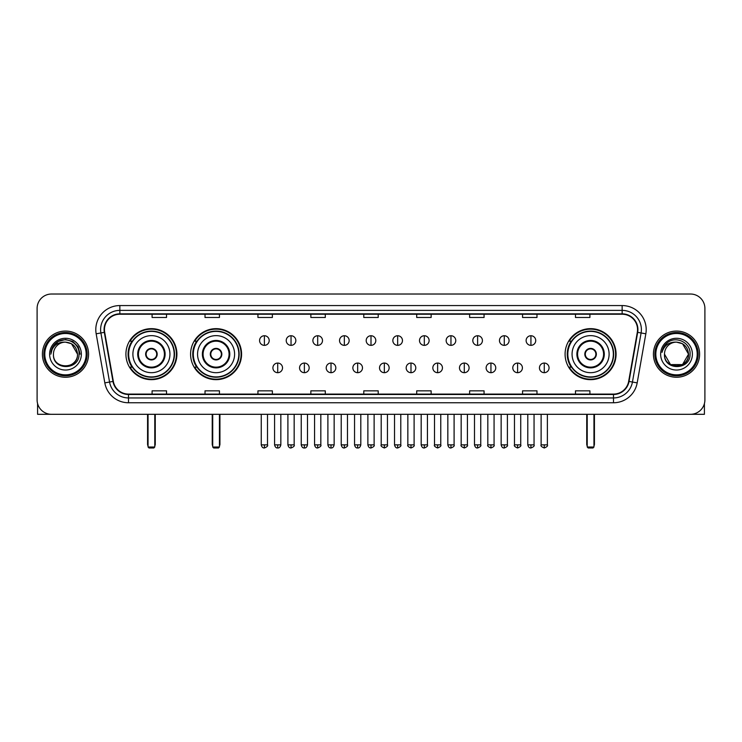 <?xml version="1.0" encoding="UTF-8"?>
<svg xmlns="http://www.w3.org/2000/svg" width="742" height="742" viewBox="0 0 742 742"><rect width="100%" height="100%" fill="white"/><g stroke="black" fill="none" stroke-linecap="round" stroke-linejoin="round"><path stroke-width="1.11" d="M565.089 354.157A25.497 25.497 0 0 0 590.586 379.663A25.497 25.497 0 0 0 616.083 354.157A25.497 25.497 0 0 0 590.586 328.66A25.497 25.497 0 0 0 565.089 354.157M190.583 354.157A25.497 25.497 0 0 0 216.08 379.663A25.497 25.497 0 0 0 241.577 354.157A25.497 25.497 0 0 0 216.08 328.66A25.497 25.497 0 0 0 190.583 354.157M125.917 354.157A25.497 25.497 0 0 0 151.414 379.663A25.497 25.497 0 0 0 176.911 354.157A25.497 25.497 0 0 0 151.414 328.66A25.497 25.497 0 0 0 125.917 354.157M132.03 367.151A23.336 23.336 0 0 1 132.03 341.172M196.695 367.151A23.336 23.336 0 0 1 196.695 341.172M571.201 367.151A23.336 23.336 0 0 1 571.201 341.172M37.1 308.449L37.1 399.864A14.432 14.432 0 0 0 51.532 414.305L690.468 414.305A14.432 14.432 0 0 0 704.9 399.864L704.9 308.449A14.432 14.432 0 0 0 690.468 294.017L51.532 294.017A14.432 14.432 0 0 0 37.1 308.449L37.1 399.864M42.396 354.157A23.095 23.095 0 0 0 65.491 377.251A23.095 23.095 0 0 0 88.576 354.157A23.095 23.095 0 0 0 65.491 331.071A23.095 23.095 0 0 0 42.396 354.157A23.095 23.095 0 0 0 65.491 377.251A23.095 23.095 0 0 0 88.576 354.157A23.095 23.095 0 0 0 65.491 331.071A23.095 23.095 0 0 0 42.396 354.157M653.424 354.157A23.095 23.095 0 0 0 676.509 377.251A23.095 23.095 0 0 0 699.604 354.157A23.095 23.095 0 0 0 676.509 331.071A23.095 23.095 0 0 0 653.424 354.157A23.095 23.095 0 0 0 676.509 377.251A23.095 23.095 0 0 0 699.604 354.157A23.095 23.095 0 0 0 676.509 331.071A23.095 23.095 0 0 0 653.424 354.157M104.455 329.624A15.397 15.397 0 0 1 119.852 314.228L622.148 314.228A15.397 15.397 0 0 1 637.313 332.295L628.659 381.369A15.397 15.397 0 0 1 613.495 394.095L128.505 394.095A15.397 15.397 0 0 1 113.341 381.369L104.687 332.295A15.397 15.397 0 0 1 104.455 329.624M104.075 329.624A15.777 15.777 0 0 0 104.316 332.36L112.969 381.434A15.777 15.777 0 0 0 128.505 394.475L613.495 394.475A15.777 15.777 0 0 0 629.031 381.434L637.684 332.36A15.777 15.777 0 0 0 622.148 313.838L119.852 313.838A15.777 15.777 0 0 0 104.075 329.624M96.163 333.798A24.059 24.059 0 0 1 119.852 305.565L622.148 305.565A24.059 24.059 0 0 1 645.837 333.798L637.183 382.872A24.059 24.059 0 0 1 613.495 402.758L128.505 402.758A24.059 24.059 0 0 1 104.817 382.872L96.163 333.798L100.903 332.963A19.246 19.246 0 0 1 119.852 310.379L622.148 310.379A19.246 19.246 0 0 1 641.097 332.963L632.444 382.037A19.246 19.246 0 0 1 613.495 397.944L128.505 397.944A19.246 19.246 0 0 1 109.556 382.037L100.903 332.963A19.246 19.246 0 0 1 100.606 329.624M690.468 294.017L51.532 294.017M51.532 414.305L690.468 414.305M704.9 399.864L704.9 308.449M629.031 381.434L632.444 382.037L641.097 332.963L645.837 333.798M363.784 314.228L363.784 317.483L378.216 317.483L378.216 314.228M310.861 314.228L310.861 317.483L325.293 317.483L325.293 314.228M257.938 314.228L257.938 317.483L272.37 317.483L272.37 314.228M205.015 314.228L205.015 317.483L219.446 317.483L219.446 314.228M152.091 314.228L152.091 317.483L166.523 317.483L166.523 314.228M416.707 314.228L416.707 317.483L431.139 317.483L431.139 314.228M469.63 314.228L469.63 317.483L484.062 317.483L484.062 314.228M522.553 314.228L522.553 317.483L536.985 317.483L536.985 314.228M575.477 314.228L575.477 317.483L589.909 317.483L589.909 314.228M378.216 394.095L378.216 390.839L363.784 390.839L363.784 394.095M325.293 394.095L325.293 390.839L310.861 390.839L310.861 394.095M272.37 394.095L272.37 390.839L257.938 390.839L257.938 394.095M219.446 394.095L219.446 390.839L205.015 390.839L205.015 394.095M166.523 394.095L166.523 390.839L152.091 390.839L152.091 394.095M431.139 394.095L431.139 390.839L416.707 390.839L416.707 394.095M484.062 394.095L484.062 390.839L469.63 390.839L469.63 394.095M536.985 394.095L536.985 390.839L522.553 390.839L522.553 394.095M589.909 394.095L589.909 390.839L575.477 390.839L575.477 394.095M37.582 403.565L37.582 414.305L93.39 414.305M86.174 354.157A20.693 20.693 0 0 0 65.491 333.473A20.693 20.693 0 0 0 44.798 354.157A20.693 20.693 0 0 0 65.491 374.849A20.693 20.693 0 0 0 86.174 354.157M87.139 354.157A21.648 21.648 0 0 0 65.491 332.509A21.648 21.648 0 0 0 43.834 354.157A21.648 21.648 0 0 0 65.491 375.814A21.648 21.648 0 0 0 87.139 354.157M77.511 354.157C76.797 346.857 72.79 342.841 65.491 342.136L71.501 343.741L77.511 354.157L71.501 343.741L65.491 342.136L71.501 343.741L77.511 354.157L71.501 343.741L65.491 342.136L71.501 343.741L77.511 354.157L71.501 343.741L65.491 342.136L71.501 343.741L77.511 354.157C78.253 369.674 52.719 369.674 53.461 354.157C52.385 370.852 79.598 370.481 79.032 354.157C79.923 342.702 64.916 335.421 56.262 342.804C53.248 345.327 51.476 348.527 50.957 352.413C53.229 345.243 58.071 341.821 65.491 342.136L71.501 343.741L77.511 354.157C78.253 369.674 52.719 369.674 53.461 354.157C52.719 369.674 78.253 369.674 77.511 354.157C78.253 369.674 52.719 369.674 53.461 354.157C52.719 369.674 78.253 369.674 77.511 354.157C78.253 369.674 52.719 369.674 53.461 354.157C52.719 369.674 78.253 369.674 77.511 354.157C78.253 369.674 52.719 369.674 53.461 354.157C52.719 369.674 78.253 369.674 77.511 354.157C78.253 369.674 52.719 369.674 53.461 354.157C52.719 369.674 78.253 369.674 77.511 354.157C78.253 369.674 52.719 369.674 53.461 354.157C52.719 369.674 78.253 369.674 77.511 354.157C78.253 369.674 52.719 369.674 53.461 354.157A12.03 12.03 0 0 1 65.491 342.136L71.501 343.741L77.511 354.157C77.993 363.497 65.992 369.702 58.664 364.072M49.612 354.157A15.879 15.879 0 0 0 65.491 370.035A15.879 15.879 0 0 0 81.36 354.157A15.879 15.879 0 0 0 65.491 338.287A15.879 15.879 0 0 0 49.612 354.157M56.262 342.804L52.71 347.024M52.608 347.21L58.173 341.487L65.491 339.53L72.799 341.487L78.16 346.848L80.117 354.157L78.16 346.848L72.799 341.487L65.491 339.53L58.173 341.487L52.812 346.848L50.855 354.157M52.496 347.432L52.812 346.848L52.496 347.432M132.892 354.157A18.522 18.522 0 0 1 151.414 335.634A18.522 18.522 0 0 1 169.937 354.157A18.522 18.522 0 0 1 151.414 372.688A18.522 18.522 0 0 1 132.892 354.157A18.522 18.522 0 0 0 151.414 372.688A18.522 18.522 0 0 0 169.937 354.157M138.42 354.157A12.994 12.994 0 0 0 151.414 367.151A12.994 12.994 0 0 0 164.409 354.157A12.994 12.994 0 0 0 151.414 341.172A12.994 12.994 0 0 0 138.42 354.157M132.317 341.172A23.095 23.095 0 0 0 132.317 367.151M174.175 354.157A22.761 22.761 0 0 0 151.414 331.405A22.761 22.761 0 0 0 128.654 354.157A22.761 22.761 0 0 0 151.414 376.917A22.761 22.761 0 0 0 174.175 354.157M145.645 354.157A5.769 5.769 0 0 0 151.414 359.935A5.769 5.769 0 0 0 157.193 354.157A5.769 5.769 0 0 0 151.414 348.388A5.769 5.769 0 0 0 145.645 354.157M176.429 354.157A25.015 25.015 0 0 1 130.035 367.151L132.354 367.151A23.067 23.067 0 0 0 166.681 371.454A23.067 23.067 0 0 0 166.681 336.859A23.067 23.067 0 0 0 132.354 341.172L130.035 341.172A25.015 25.015 0 0 1 176.429 354.157M145.822 352.719L146.026 352.719A5.584 5.584 0 0 1 156.812 352.719L156.506 352.719A5.296 5.296 0 0 1 151.414 359.453A5.296 5.296 0 0 1 146.322 352.719A5.296 5.296 0 0 1 156.506 352.719L157.007 352.719M157.007 355.603L156.812 355.603A5.584 5.584 0 0 1 146.026 355.603L145.822 355.603M148.048 414.305L148.048 447.018L154.781 447.018L154.781 414.305M148.048 447.018L149.012 447.983L153.817 447.983L154.781 447.018M197.558 354.157A18.522 18.522 0 0 1 216.08 335.634A18.522 18.522 0 0 1 234.602 354.157A18.522 18.522 0 0 1 216.08 372.688A18.522 18.522 0 0 1 197.558 354.157A18.522 18.522 0 0 0 216.08 372.688A18.522 18.522 0 0 0 234.602 354.157M203.085 354.157A12.994 12.994 0 0 0 216.08 367.151A12.994 12.994 0 0 0 229.065 354.157A12.994 12.994 0 0 0 216.08 341.172A12.994 12.994 0 0 0 203.085 354.157M196.982 341.172A23.095 23.095 0 0 0 196.982 367.151L194.701 367.151A25.015 25.015 0 0 0 241.094 354.157A25.015 25.015 0 0 0 194.701 341.172L197.01 341.172A23.067 23.067 0 0 1 231.337 336.859A23.067 23.067 0 0 1 231.337 371.454A23.067 23.067 0 0 1 197.01 367.151M238.831 354.157A22.761 22.761 0 0 0 216.08 331.405A22.761 22.761 0 0 0 193.319 354.157A22.761 22.761 0 0 0 216.08 376.917A22.761 22.761 0 0 0 238.831 354.157M210.301 354.157A5.769 5.769 0 0 0 216.08 359.935A5.769 5.769 0 0 0 221.849 354.157A5.769 5.769 0 0 0 216.08 348.388A5.769 5.769 0 0 0 210.301 354.157M210.487 352.719L210.682 352.719A5.584 5.584 0 0 1 221.468 352.719L221.172 352.719A5.296 5.296 0 0 1 216.08 359.453A5.296 5.296 0 0 1 210.988 352.719A5.296 5.296 0 0 1 221.172 352.719L221.672 352.719M221.672 355.603L221.468 355.603A5.584 5.584 0 0 1 210.682 355.603L210.487 355.603M212.713 414.305L212.713 447.018L219.446 447.018L219.446 414.305M212.713 447.018L213.668 447.983L218.482 447.983L219.446 447.018M572.063 354.157A18.522 18.522 0 0 1 590.586 335.634A18.522 18.522 0 0 1 609.108 354.157A18.522 18.522 0 0 1 590.586 372.688A18.522 18.522 0 0 1 572.063 354.157A18.522 18.522 0 0 0 590.586 372.688A18.522 18.522 0 0 0 609.108 354.157M577.591 354.157A12.994 12.994 0 0 0 590.586 367.151A12.994 12.994 0 0 0 603.58 354.157A12.994 12.994 0 0 0 590.586 341.172A12.994 12.994 0 0 0 577.591 354.157M571.488 341.172A23.095 23.095 0 0 0 571.488 367.151M613.346 354.157A22.761 22.761 0 0 0 590.586 331.405A22.761 22.761 0 0 0 567.825 354.157A22.761 22.761 0 0 0 590.586 376.917A22.761 22.761 0 0 0 613.346 354.157M584.807 354.157A5.769 5.769 0 0 0 590.586 359.935A5.769 5.769 0 0 0 596.355 354.157A5.769 5.769 0 0 0 590.586 348.388A5.769 5.769 0 0 0 584.807 354.157M615.6 354.157A25.015 25.015 0 0 1 569.207 367.151L571.526 367.151A23.067 23.067 0 0 0 605.852 371.454A23.067 23.067 0 0 0 605.852 336.859A23.067 23.067 0 0 0 571.526 341.172L569.207 341.172A25.015 25.015 0 0 1 615.6 354.157M584.993 352.719L585.188 352.719A5.584 5.584 0 0 1 595.974 352.719L595.678 352.719A5.296 5.296 0 0 1 590.586 359.453A5.296 5.296 0 0 1 585.494 352.719A5.296 5.296 0 0 1 595.678 352.719L596.178 352.719M596.178 355.603L595.678 355.603A5.296 5.296 0 0 1 585.494 355.603L584.993 355.603M595.678 355.603L595.974 355.603A5.584 5.584 0 0 1 585.188 355.603L585.494 355.603M587.219 414.305L587.219 447.018L593.952 447.018L593.952 414.305M587.219 447.018L588.183 447.983L592.988 447.983L593.952 447.018M264.384 335.736A4.814 4.814 0 0 0 259.57 340.541A4.814 4.814 0 0 0 264.384 345.355A4.814 4.814 0 0 0 269.198 340.541A4.814 4.814 0 0 0 264.384 335.736L264.384 345.355A4.814 4.814 0 0 0 269.198 340.541A4.814 4.814 0 0 0 264.384 335.736M291.04 335.736A4.814 4.814 0 0 0 286.227 340.541A4.814 4.814 0 0 0 291.04 345.355A4.814 4.814 0 0 0 295.845 340.541A4.814 4.814 0 0 0 291.04 335.736L291.04 345.355A4.814 4.814 0 0 0 295.845 340.541A4.814 4.814 0 0 0 291.04 335.736M317.687 335.736A4.814 4.814 0 0 0 312.883 340.541A4.814 4.814 0 0 0 317.687 345.355A4.814 4.814 0 0 0 322.501 340.541A4.814 4.814 0 0 0 317.687 335.736L317.687 345.355A4.814 4.814 0 0 0 322.501 340.541A4.814 4.814 0 0 0 317.687 335.736M344.344 335.736A4.814 4.814 0 0 0 339.53 340.541A4.814 4.814 0 0 0 344.344 345.355A4.814 4.814 0 0 0 349.157 340.541A4.814 4.814 0 0 0 344.344 335.736L344.344 345.355A4.814 4.814 0 0 0 349.157 340.541A4.814 4.814 0 0 0 344.344 335.736M371 335.736A4.814 4.814 0 0 0 366.186 340.541A4.814 4.814 0 0 0 371 345.355A4.814 4.814 0 0 0 375.814 340.541A4.814 4.814 0 0 0 371 335.736L371 345.355A4.814 4.814 0 0 0 375.814 340.541A4.814 4.814 0 0 0 371 335.736M397.656 335.736A4.814 4.814 0 0 0 392.843 340.541A4.814 4.814 0 0 0 397.656 345.355A4.814 4.814 0 0 0 402.47 340.541A4.814 4.814 0 0 0 397.656 335.736L397.656 345.355A4.814 4.814 0 0 0 402.47 340.541A4.814 4.814 0 0 0 397.656 335.736M424.313 335.736A4.814 4.814 0 0 0 419.499 340.541A4.814 4.814 0 0 0 424.313 345.355A4.814 4.814 0 0 0 429.117 340.541A4.814 4.814 0 0 0 424.313 335.736L424.313 345.355A4.814 4.814 0 0 0 429.117 340.541A4.814 4.814 0 0 0 424.313 335.736M450.96 335.736A4.814 4.814 0 0 0 446.155 340.541A4.814 4.814 0 0 0 450.96 345.355A4.814 4.814 0 0 0 455.773 340.541A4.814 4.814 0 0 0 450.96 335.736L450.96 345.355A4.814 4.814 0 0 0 455.773 340.541A4.814 4.814 0 0 0 450.96 335.736M477.616 335.736A4.814 4.814 0 0 0 472.802 340.541A4.814 4.814 0 0 0 477.616 345.355A4.814 4.814 0 0 0 482.43 340.541A4.814 4.814 0 0 0 477.616 335.736L477.616 345.355A4.814 4.814 0 0 0 482.43 340.541A4.814 4.814 0 0 0 477.616 335.736M504.272 335.736A4.814 4.814 0 0 0 499.459 340.541A4.814 4.814 0 0 0 504.272 345.355A4.814 4.814 0 0 0 509.086 340.541A4.814 4.814 0 0 0 504.272 335.736L504.272 345.355A4.814 4.814 0 0 0 509.086 340.541A4.814 4.814 0 0 0 504.272 335.736M530.929 335.736A4.814 4.814 0 0 0 526.115 340.541A4.814 4.814 0 0 0 530.929 345.355A4.814 4.814 0 0 0 535.733 340.541A4.814 4.814 0 0 0 530.929 335.736L530.929 345.355A4.814 4.814 0 0 0 535.733 340.541A4.814 4.814 0 0 0 530.929 335.736M277.712 363.061A4.814 4.814 0 0 0 272.898 367.874A4.814 4.814 0 0 0 277.712 372.688A4.814 4.814 0 0 0 282.526 367.874A4.814 4.814 0 0 0 277.712 363.061L277.712 372.688A4.814 4.814 0 0 0 282.526 367.874A4.814 4.814 0 0 0 277.712 363.061M304.368 363.061A4.814 4.814 0 0 0 299.555 367.874A4.814 4.814 0 0 0 304.368 372.688A4.814 4.814 0 0 0 309.173 367.874A4.814 4.814 0 0 0 304.368 363.061L304.368 372.688A4.814 4.814 0 0 0 309.173 367.874A4.814 4.814 0 0 0 304.368 363.061M331.015 363.061A4.814 4.814 0 0 0 326.211 367.874A4.814 4.814 0 0 0 331.015 372.688A4.814 4.814 0 0 0 335.829 367.874A4.814 4.814 0 0 0 331.015 363.061L331.015 372.688A4.814 4.814 0 0 0 335.829 367.874A4.814 4.814 0 0 0 331.015 363.061M357.672 363.061A4.814 4.814 0 0 0 352.858 367.874A4.814 4.814 0 0 0 357.672 372.688A4.814 4.814 0 0 0 362.486 367.874A4.814 4.814 0 0 0 357.672 363.061L357.672 372.688A4.814 4.814 0 0 0 362.486 367.874A4.814 4.814 0 0 0 357.672 363.061M384.328 363.061A4.814 4.814 0 0 0 379.514 367.874A4.814 4.814 0 0 0 384.328 372.688A4.814 4.814 0 0 0 389.142 367.874A4.814 4.814 0 0 0 384.328 363.061L384.328 372.688A4.814 4.814 0 0 0 389.142 367.874A4.814 4.814 0 0 0 384.328 363.061M410.985 363.061A4.814 4.814 0 0 0 406.171 367.874A4.814 4.814 0 0 0 410.985 372.688A4.814 4.814 0 0 0 415.789 367.874A4.814 4.814 0 0 0 410.985 363.061L410.985 372.688A4.814 4.814 0 0 0 415.789 367.874A4.814 4.814 0 0 0 410.985 363.061M437.632 363.061A4.814 4.814 0 0 0 432.827 367.874A4.814 4.814 0 0 0 437.632 372.688A4.814 4.814 0 0 0 442.445 367.874A4.814 4.814 0 0 0 437.632 363.061L437.632 372.688A4.814 4.814 0 0 0 442.445 367.874A4.814 4.814 0 0 0 437.632 363.061M464.288 363.061A4.814 4.814 0 0 0 459.474 367.874A4.814 4.814 0 0 0 464.288 372.688A4.814 4.814 0 0 0 469.102 367.874A4.814 4.814 0 0 0 464.288 363.061L464.288 372.688A4.814 4.814 0 0 0 469.102 367.874A4.814 4.814 0 0 0 464.288 363.061M490.944 363.061A4.814 4.814 0 0 0 486.131 367.874A4.814 4.814 0 0 0 490.944 372.688A4.814 4.814 0 0 0 495.758 367.874A4.814 4.814 0 0 0 490.944 363.061L490.944 372.688A4.814 4.814 0 0 0 495.758 367.874A4.814 4.814 0 0 0 490.944 363.061M517.601 363.061A4.814 4.814 0 0 0 512.787 367.874A4.814 4.814 0 0 0 517.601 372.688A4.814 4.814 0 0 0 522.405 367.874A4.814 4.814 0 0 0 517.601 363.061L517.601 372.688A4.814 4.814 0 0 0 522.405 367.874A4.814 4.814 0 0 0 517.601 363.061M544.257 363.061A4.814 4.814 0 0 0 539.443 367.874A4.814 4.814 0 0 0 544.257 372.688A4.814 4.814 0 0 0 549.061 367.874A4.814 4.814 0 0 0 544.257 363.061L544.257 372.688A4.814 4.814 0 0 0 549.061 367.874A4.814 4.814 0 0 0 544.257 363.061M704.418 403.565L704.418 414.305L648.61 414.305M697.202 354.157A20.693 20.693 0 0 0 676.509 333.473A20.693 20.693 0 0 0 655.826 354.157A20.693 20.693 0 0 0 676.509 374.849A20.693 20.693 0 0 0 697.202 354.157M698.166 354.157A21.648 21.648 0 0 0 676.509 332.509A21.648 21.648 0 0 0 654.861 354.157A21.648 21.648 0 0 0 676.509 375.814A21.648 21.648 0 0 0 698.166 354.157M676.509 342.136C683.818 342.841 687.825 346.857 688.539 354.157C689.281 369.674 663.747 369.674 664.489 354.157A12.03 12.03 0 0 1 676.509 342.136L682.529 343.741L688.539 354.157L682.529 343.741L676.509 342.136L682.529 343.741L688.539 354.157C689.281 369.674 663.747 369.674 664.489 354.157C663.413 370.852 690.626 370.481 690.06 354.157C690.95 342.702 675.943 335.421 667.29 342.804C664.276 345.327 662.504 348.527 661.985 352.413C664.257 345.243 669.098 341.821 676.509 342.136L682.529 343.741L688.539 354.157C689.281 369.674 663.747 369.674 664.489 354.157C663.747 369.674 689.281 369.674 688.539 354.157L682.529 364.582L670.499 364.582L664.489 354.157C663.747 369.674 689.281 369.674 688.539 354.157L682.529 364.582L688.539 354.157L682.529 364.582L670.499 364.582M688.539 354.157C689.281 369.674 663.747 369.674 664.489 354.157C663.747 369.674 689.281 369.674 688.539 354.157C689.281 369.674 663.747 369.674 664.489 354.157C663.747 369.674 689.281 369.674 688.539 354.157C689.021 363.497 677.019 369.702 669.692 364.072M660.64 354.157A15.879 15.879 0 0 0 676.509 370.035A15.879 15.879 0 0 0 692.388 354.157A15.879 15.879 0 0 0 676.509 338.287A15.879 15.879 0 0 0 660.64 354.157M667.29 342.804L663.738 347.024M663.524 347.432L663.84 346.848M622.148 305.565L622.148 313.838M100.903 332.963L104.316 332.36M128.505 402.758L128.505 394.475M613.495 394.475L613.495 402.758M104.817 382.872L112.969 381.434M637.684 332.36L641.097 332.963M119.852 305.565L119.852 313.838M632.444 382.037L637.183 382.872M165.123 354.157A13.708 13.708 0 0 0 151.414 340.448A13.708 13.708 0 0 0 137.706 354.157A13.708 13.708 0 0 0 151.414 367.874A13.708 13.708 0 0 0 165.123 354.157M147.565 414.305L147.565 444.133L148.048 444.133M154.781 444.133L155.263 444.133L155.263 414.305M229.788 354.157A13.708 13.708 0 0 0 216.08 340.448A13.708 13.708 0 0 0 202.362 354.157A13.708 13.708 0 0 0 216.08 367.874A13.708 13.708 0 0 0 229.788 354.157M212.231 414.305L212.231 444.133L212.713 444.133M219.446 444.133L219.929 444.133L219.929 414.305M604.294 354.157A13.708 13.708 0 0 0 590.586 340.448A13.708 13.708 0 0 0 576.877 354.157A13.708 13.708 0 0 0 590.586 367.874A13.708 13.708 0 0 0 604.294 354.157M586.736 414.305L586.736 444.133L587.219 444.133M593.952 444.133L594.435 444.133L594.435 414.305M264.384 444.857L261.258 444.857C261.805 447.083 262.844 448.122 264.384 447.983L264.384 444.857L267.51 444.857L267.51 414.305M291.04 444.857L287.905 444.857C288.452 447.083 289.501 448.122 291.04 447.983L291.04 444.857L294.166 444.857L294.166 414.305M317.687 444.857L314.562 444.857C315.109 447.083 316.157 448.122 317.687 447.983L317.687 444.857L320.822 444.857L320.822 414.305M344.344 444.857L341.218 444.857C341.765 447.083 342.804 448.122 344.344 447.983L344.344 444.857L347.469 444.857L347.469 414.305M371 444.857L367.874 444.857C368.422 447.083 369.46 448.122 371 447.983L371 444.857L374.126 444.857L374.126 414.305M397.656 444.857L394.531 444.857C395.069 447.083 396.117 448.122 397.656 447.983L397.656 444.857L400.782 444.857L400.782 414.305M424.313 444.857L421.178 444.857C421.725 447.083 422.773 448.122 424.313 447.983L424.313 444.857L427.438 444.857L427.438 414.305M450.96 444.857L447.834 444.857C448.381 447.083 449.42 448.122 450.96 447.983L450.96 444.857L454.095 444.857L454.095 414.305M477.616 444.857L474.49 444.857C475.038 447.083 476.076 448.122 477.616 447.983L477.616 444.857L480.742 444.857L480.742 414.305M504.272 444.857L501.147 444.857C501.694 447.083 502.733 448.122 504.272 447.983L504.272 444.857L507.398 444.857L507.398 414.305M530.929 444.857L527.794 444.857C528.341 447.083 529.389 448.122 530.929 447.983L530.929 444.857L534.054 444.857L534.054 414.305M277.712 444.857L274.586 444.857C275.124 447.083 276.172 448.122 277.712 447.983L277.712 444.857L280.838 444.857L280.838 414.305M304.368 444.857L301.233 444.857C301.781 447.083 302.829 448.122 304.368 447.983L304.368 444.857L307.494 444.857L307.494 414.305M331.015 444.857L327.89 444.857C328.437 447.083 329.476 448.122 331.015 447.983L331.015 444.857L334.15 444.857L334.15 414.305M357.672 444.857L354.546 444.857C355.093 447.083 356.132 448.122 357.672 447.983L357.672 444.857L360.798 444.857L360.798 414.305M384.328 444.857L381.202 444.857C380.563 445.849 381.611 446.897 384.328 447.983L384.328 444.857L387.454 444.857L387.454 414.305M410.985 444.857L407.85 444.857C407.219 445.849 408.258 446.897 410.985 447.983L410.985 444.857L414.11 444.857L414.11 414.305M437.632 444.857L434.506 444.857C433.875 445.849 434.914 446.897 437.632 447.983L437.632 444.857L440.767 444.857L440.767 414.305M464.288 444.857L461.162 444.857C460.532 445.849 461.57 446.897 464.288 447.983L464.288 444.857L467.414 444.857L467.414 414.305M490.944 444.857L487.819 444.857C487.179 445.849 488.227 446.897 490.944 447.983L490.944 444.857L494.07 444.857L494.07 414.305M517.601 444.857L514.475 444.857C513.835 445.849 514.883 446.897 517.601 447.983L517.601 444.857L520.726 444.857L520.726 414.305M544.257 444.857L541.122 444.857C540.491 445.849 541.53 446.897 544.257 447.983L544.257 444.857L547.383 444.857L547.383 414.305M147.565 444.133A3.849 3.849 0 0 0 148.048 445.998M154.781 445.998A3.849 3.849 0 0 0 155.263 444.133M212.231 444.133A3.849 3.849 0 0 0 212.713 445.998M219.446 445.998A3.849 3.849 0 0 0 219.929 444.133M586.736 444.133A3.849 3.849 0 0 0 587.219 445.998M593.952 445.998A3.849 3.849 0 0 0 594.435 444.133M261.258 444.857L261.258 414.305M267.51 444.857C268.14 445.849 267.101 446.897 264.384 447.983M287.905 444.857L287.905 414.305M294.166 444.857C294.797 445.849 293.758 446.897 291.04 447.983M314.562 444.857L314.562 414.305M320.822 444.857C321.453 445.849 320.414 446.897 317.687 447.983M341.218 444.857L341.218 414.305M347.469 444.857C348.109 445.849 347.061 446.897 344.344 447.983M367.874 444.857L367.874 414.305M374.126 444.857C374.766 445.849 373.718 446.897 371 447.983M394.531 444.857L394.531 414.305M400.782 444.857C401.413 445.849 400.374 446.897 397.656 447.983M421.178 444.857L421.178 414.305M427.438 444.857C428.069 445.849 427.03 446.897 424.313 447.983M447.834 444.857L447.834 414.305M454.095 444.857C454.725 445.849 453.687 446.897 450.96 447.983M474.49 444.857L474.49 414.305M480.742 444.857C481.382 445.849 480.334 446.897 477.616 447.983M501.147 444.857L501.147 414.305M507.398 444.857C508.029 445.849 506.99 446.897 504.272 447.983M527.794 444.857L527.794 414.305M534.054 444.857C534.685 445.849 533.646 446.897 530.929 447.983M274.586 444.857L274.586 414.305M280.838 444.857C280.291 447.083 279.252 448.122 277.712 447.983M301.233 444.857L301.233 414.305M307.494 444.857C306.947 447.083 305.899 448.122 304.368 447.983M327.89 444.857L327.89 414.305M334.15 444.857C333.603 447.083 332.555 448.122 331.015 447.983M354.546 444.857L354.546 414.305M360.798 444.857C360.25 447.083 359.211 448.122 357.672 447.983M381.202 444.857L381.202 414.305M387.454 444.857C388.085 445.849 387.046 446.897 384.328 447.983M407.85 444.857L407.85 414.305M414.11 444.857C414.741 445.849 413.702 446.897 410.985 447.983M434.506 444.857L434.506 414.305M440.767 444.857C441.397 445.849 440.358 446.897 437.632 447.983M461.162 444.857L461.162 414.305M467.414 444.857C468.054 445.849 467.006 446.897 464.288 447.983M487.819 444.857L487.819 414.305M494.07 444.857C494.71 445.849 493.662 446.897 490.944 447.983M514.475 444.857L514.475 414.305M520.726 444.857C521.357 445.849 520.318 446.897 517.601 447.983M541.122 444.857L541.122 414.305M547.383 444.857C548.013 445.849 546.975 446.897 544.257 447.983"/></g></svg>
